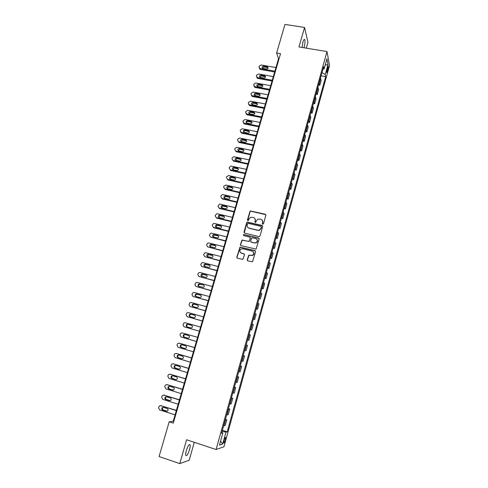 <?xml version="1.0" encoding="UTF-8"?>
<svg xmlns="http://www.w3.org/2000/svg" width="488" height="488" viewBox="0 0 488 488"><rect width="100%" height="100%" fill="white"/><g stroke="black" fill="none" stroke-linecap="round" stroke-linejoin="round"><path stroke-width="0.73" d="M262.745 224.199L263.465 223.772L265.875 215.251L265.295 214.262L250.466 210.95L249.893 211.542L247.465 220.003L248.203 220.667L248.892 219.167L250.649 217.306L253.37 217.489C254.87 218.008 255.48 219.057 255.194 220.649L254.882 221.747L255.639 222.412L256.316 220.911L258.012 219.069L260.805 219.234C262.324 219.752 262.934 220.808 262.654 222.4L262.343 223.504L262.745 224.199M189.527 449.649C190.149 447.368 190.338 445.764 190.088 444.836C189.173 443.921 187.929 445.843 186.337 450.607C185.708 452.894 185.519 454.499 185.775 455.432C186.703 456.323 187.953 454.395 189.527 449.649M303.951 47.781L304.158 47.116C305 43.78 305.201 41.297 304.774 39.656C304.292 38.887 303.682 39.717 302.932 42.133L302.084 47.476M225.346 439.993L225.676 437.559C225.322 437.138 224.785 438.084 224.053 440.389L223.724 442.823C224.077 443.238 224.62 442.299 225.346 439.993M247.184 259.836L247.758 260.854L252.491 261.775L255.596 251.631L255.023 250.612L239.998 247.111L236.802 257.225L237.369 258.237L242.878 259.378L244.457 254.742L243.89 253.73L241.462 253.126C239.48 251.96 239.376 250.582 241.139 248.971L242.707 248.788L252.217 251.143C254.181 252.241 254.327 253.614 252.668 255.248L248.77 255.187L247.184 259.836L247.507 260.738M306.287 48.166L307.965 42.249L304.555 27.462L298.973 46.964L327.003 51.563L216.099 449.521L186.593 439.78L179.779 463.6L159.07 456.542L169.184 421.815L173.283 423.145L280.533 53.674L276.617 53.015L278.508 58.725L173.234 421.223L169.184 421.815M304.555 27.462L284.955 24.4L276.617 53.015M258.988 236.576L260.025 235.966L262.709 226.444L262.135 225.45L247.239 222.077L246.708 222.656L244 232.105L244.567 233.099L258.988 236.576M259.165 238.998L256.041 249.106L240.974 245.629L240.407 244.628L242.054 239.998L248.441 241.365L249.472 240.755L250.24 238.046L249.673 237.046L243.597 235.576L243.549 234.484L258.585 237.998L259.165 238.998M327.546 67.417L326.704 72.541C326.893 72.907 327.161 72.48 327.521 71.272L328.357 66.154C328.174 65.788 327.905 66.209 327.546 67.417M327.003 51.563L329.534 65.575L223.913 446.813L216.099 449.521M322.928 69.278L324.111 68.893L323.66 66.63L221.564 433.295L222.833 432.966L221.802 432.435M324.111 68.893L326.93 58.767L327.997 64.55L325.234 74.511L321.988 72.645M321.092 75.872L325.667 76.665L325.234 74.511M325.667 76.665L227.194 431.831L225.987 432.142L222.687 444.043L219.46 445.099L222.833 432.966M179.779 463.6L189.179 460.275L194.285 442.317M279.038 58.816L278.508 58.725M173.789 421.406L173.234 421.223M318.53 85.064L319.823 85.296L321.159 80.508L320.5 77.982M315.956 94.3L317.255 94.538L318.591 89.725L317.914 87.267M313.375 103.578L314.675 103.822L316.017 98.985L315.315 96.6M310.777 112.899L312.082 113.149L313.43 108.293L312.704 105.975M308.172 122.268L309.471 122.518L310.832 117.638L310.087 115.394M305.549 131.675L306.854 131.931L308.221 127.032L307.452 124.855M302.92 141.13L304.225 141.392L305.592 136.469L304.805 134.365M300.272 150.627L301.584 150.896L302.957 145.949L302.139 143.917M297.619 160.168L298.924 160.442L300.309 155.471L299.467 153.513M294.947 169.757L296.259 170.031L297.649 165.042L296.783 163.157M292.263 179.389L293.581 179.669L294.972 174.655L294.087 172.844M289.567 189.069L290.885 189.356L292.288 184.318L291.373 182.579M286.859 198.793L288.176 199.086L289.585 194.023L288.652 192.364M284.138 208.565L285.462 208.864L286.877 203.77L285.913 202.191M281.405 218.38L282.729 218.685L284.15 213.573L283.162 212.073M278.66 228.244L279.984 228.555L281.411 223.419L280.399 221.997M275.903 238.156L277.227 238.473L278.66 233.313L277.623 231.965M273.127 248.118L274.451 248.441L275.897 243.25L274.836 241.987M270.34 258.121L271.67 258.451L273.115 253.241L272.029 252.058M267.54 268.18L268.87 268.516L270.328 263.276L269.211 262.178M264.728 278.282L266.058 278.624L267.522 273.359L266.381 272.341M261.897 288.439L263.233 288.786L264.703 283.498L263.538 282.558M259.055 298.638L260.391 298.998L261.873 293.678L260.677 292.83M256.2 308.892L257.542 309.252L259.024 303.914L257.804 303.146M253.333 319.195L254.675 319.561L256.163 314.199L254.913 313.516M250.448 329.553L251.79 329.925L253.29 324.532L252.015 323.934M247.556 339.953L248.898 340.337L250.405 334.914L249.1 334.408M244.641 350.427L245.989 350.799L247.501 345.351L246.166 344.931M243.237 355.447L244.586 355.837L243.225 355.508M241.688 361.029L243.061 361.309L244.586 355.837M240.303 365.982L241.651 366.378L240.261 366.14M238.717 371.685L240.12 371.874L241.651 366.378M237.357 376.565L238.705 376.968L237.29 376.821M235.734 382.397L237.168 382.494L238.705 376.968M234.399 387.204L235.747 387.612L234.301 387.557M232.739 393.157L234.203 393.169L235.747 387.612M231.422 397.891L232.77 398.306L231.294 398.348M229.726 403.979L231.221 403.893L232.77 398.306M228.427 408.639L229.781 409.06L228.274 409.188M226.7 414.849L228.219 414.672L229.781 409.06M225.419 419.436L226.78 419.863L225.236 420.089M223.656 425.78L225.206 425.505L226.78 419.863M222.4 430.288L227.194 431.831M240.255 247.251L239.907 247.166M259.756 230.141L259.384 230.049M319.823 85.296L319.158 82.808M317.255 94.538L316.566 92.116M314.675 103.822L313.961 101.467M312.082 113.149L311.344 110.867M309.471 122.518L308.715 120.31M306.854 131.931L306.074 129.796M304.225 141.392L303.42 139.324M301.584 150.896L300.754 148.901M298.924 160.442L298.076 158.521M296.259 170.031L295.38 168.189M293.581 179.669L292.678 177.9M290.885 189.356L289.957 187.66M288.176 199.086L287.231 197.469M285.462 208.864L284.486 207.321M282.729 218.685L281.728 217.227M279.984 228.555L278.959 227.176M277.227 238.473L276.171 237.174M274.451 248.441L273.378 247.215M240.993 253.004L241.407 253.107M271.67 258.451L270.565 257.31M268.87 268.516L267.741 267.454M266.058 278.624L264.905 277.648M263.233 288.786L262.05 287.896M260.391 298.998L259.183 298.186M257.542 309.252L256.304 308.532M254.675 319.561L253.406 318.926M251.79 329.925L250.496 329.376M248.898 340.337L247.575 339.874M222.107 431.337L225.987 432.142M325.148 65.178L327.997 64.55M222.687 444.043L220.57 441.115M262.52 224.09L262.806 222.607L262.337 220.283M254.852 218.49L255.358 220.851L255.071 222.339M265.832 214.689L250.631 211.164L250.057 211.755L247.666 220.6M262.648 225.846L247.41 222.284L246.879 222.857L244.268 232.959M261.336 227.066L260.928 226.365L248.288 223.37L247.569 223.797L247.233 224.962C246.946 226.548 247.55 227.603 249.051 228.128L257.701 230.196L259.457 230.019L261.007 228.231L261.306 226.676M247.825 227.432L249.051 228.128M261.489 227.262L261.159 228.427L259.616 230.214L257.859 230.391L249.222 228.323M250.149 237.381L250.411 238.229L249.179 241.481L242.231 240.181L240.59 244.805L240.712 245.513M259.079 238.351L244.098 234.636L243.427 235.503M254.523 242.847L256.108 242.652C257.865 241.035 257.749 239.657 255.749 238.516L251.832 237.766L250.594 241.023L251.167 242.03L254.687 243.03L256.267 242.829C257.67 241.816 257.89 240.633 256.932 239.279M250.862 241.883L251.167 242.03M254.687 243.03L251.332 242.207M253.315 251.808C254.358 253.126 254.193 254.327 252.833 255.413L248.941 255.352L247.361 259.994M240.627 252.705L241.462 253.126M244.323 254.01L241.645 253.29M255.486 250.93L240.175 247.282L236.985 257.383L237.137 258.14M274.89 71.175L260.061 68.582L258.994 66.88L259.207 66.167L261.123 64.989L275.94 67.564M274.665 71.968L260.415 69.467L259.293 68.18M268.119 67.893L263.965 66.996L262.392 68.143M262.947 68.405L266.539 69.034C268.095 68.747 268.449 68.027 267.607 66.874L263.618 66.106C262.056 66.398 261.708 67.124 262.568 68.271L262.947 68.405M272.261 80.233L257.414 77.58L256.346 75.872L256.56 75.152L258.475 73.975L273.317 76.61M272.042 80.996L257.774 78.44L256.651 77.183M265.484 76.878L261.33 75.969L259.75 77.153M260.299 77.409L263.898 78.056C265.49 77.745 265.832 77.013 264.923 75.86L260.976 75.103C259.384 75.42 259.049 76.158 259.976 77.305L260.299 77.409M269.62 89.334L254.754 86.62L253.687 84.9L253.9 84.174L255.822 83.003L270.675 85.693M269.406 90.073L255.12 87.462L253.998 86.23M262.837 85.906L258.683 84.985L257.103 86.205M257.64 86.461L261.245 87.12C262.873 86.785 263.197 86.041 262.215 84.882L258.323 84.143C256.694 84.485 256.377 85.235 257.377 86.382L257.64 86.461M266.966 98.478L251.832 95.636L251.009 93.971L251.222 93.245L253.15 92.067L268.028 94.818M266.759 99.186L252.455 96.52L251.338 95.319M260.177 94.977L256.023 94.044L254.437 95.3M254.974 95.55L258.585 96.221C260.244 95.855 260.549 95.099 259.494 93.952L255.657 93.22C253.992 93.592 253.693 94.355 254.766 95.496L254.974 95.55M264.295 107.659L249.222 104.786L248.325 103.084L248.538 102.352L250.472 101.175L265.368 103.981M264.099 108.348L249.606 105.579L248.66 104.45M257.505 104.084L253.357 103.139L251.765 104.438M252.29 104.682L255.907 105.371C257.603 104.975 257.89 104.206 256.761 103.066L252.979 102.34C251.277 102.748 250.997 103.517 252.144 104.645L252.29 104.682M261.617 116.888L246.605 113.972L245.629 112.234L245.842 111.502L247.776 110.325L262.69 113.192M261.428 117.547L246.995 114.741L245.976 113.631M254.815 113.234L250.673 112.283L249.081 113.619M249.6 113.856L253.217 114.558C254.95 114.131 255.212 113.35 254.01 112.228L250.289 111.502C248.551 111.941 248.294 112.722 249.514 113.838L249.6 113.856M258.927 126.154L243.988 123.202L242.92 121.427L243.134 120.695L245.074 119.511L260.006 122.445M258.744 126.788L244.378 123.946L243.286 122.848M252.119 122.421L247.977 121.463C246.995 121.433 246.464 121.89 246.385 122.836M246.891 123.074L250.515 123.787C252.284 123.324 252.528 122.537 251.241 121.427L247.587 120.707C245.812 121.183 245.58 121.969 246.879 123.067L246.891 123.074M256.224 135.469L241.261 132.449L240.194 130.668L240.413 129.924L242.316 128.74L257.304 131.736M256.048 136.073L241.676 133.169L240.578 132.108M249.405 131.65L245.238 130.68C244.25 130.674 243.732 131.144 243.683 132.102M244.177 132.327L247.855 133.072C249.6 132.547 249.813 131.754 248.496 130.68L244.836 129.948C243.079 130.455 242.859 131.248 244.177 132.327M253.504 144.82L238.528 141.746L237.461 139.946L237.68 139.202L239.504 138L254.596 141.075M253.339 145.4L238.949 142.441L238.528 141.746M246.672 140.922L242.451 139.934L240.962 141.416M241.444 141.63L245.196 142.392C246.891 141.825 247.087 141.02 245.775 139.989L242.042 139.226C240.334 139.788 240.139 140.587 241.444 141.63M250.777 154.22L235.783 151.079L234.716 149.267L234.935 148.523L236.68 147.309L251.869 150.457M250.619 154.769L236.21 151.75L235.783 151.079M243.933 150.237L239.651 149.237L238.236 150.768M238.699 150.975L242.53 151.762C244.171 151.14 244.342 150.334 243.036 149.334L239.236 148.553C237.577 149.157 237.4 149.962 238.699 150.975M248.032 163.663L233.02 160.46L231.952 158.631L232.172 157.88L233.844 156.666L249.13 159.881M247.88 164.188L233.459 161.107L233.02 160.46M241.176 159.594L236.839 158.582L235.497 160.168M235.942 160.363L239.846 161.162C241.432 160.503 241.578 159.692 240.291 158.728L236.412 157.929C234.813 158.576 234.655 159.387 235.942 160.363M245.281 173.149L230.244 169.879L229.177 168.043L229.403 167.286L230.989 166.072L246.385 169.348M245.135 173.643L230.696 170.501L230.244 169.879M238.406 168.988L234.014 167.976L232.745 169.604M233.172 169.794L237.15 170.611C238.681 169.909 238.809 169.092 237.528 168.159L233.581 167.347C232.032 168.031 231.898 168.848 233.172 169.794M242.512 182.677L227.463 179.346L226.395 177.492L226.615 176.735L228.579 175.552L243.622 178.858M242.377 183.146L227.914 179.944L227.463 179.346M235.619 178.431L231.184 177.419L229.988 179.096M230.391 179.267L234.441 180.096C235.917 179.358 236.021 178.541 234.752 177.638L230.739 176.815C229.238 177.534 229.128 178.352 230.391 179.267M239.73 192.254L224.663 188.856L223.596 186.989L223.821 186.227L225.785 185.05L240.846 188.417M239.602 192.693L225.127 189.429L224.663 188.856M232.813 187.911L228.335 186.904L227.219 188.63M227.597 188.783L231.715 189.625C233.136 188.856 233.221 188.032 231.965 187.16L227.878 186.325C226.438 187.081 226.34 187.904 227.597 188.783M236.936 201.873L221.851 198.409L220.783 196.53L221.009 195.767L222.375 194.566L222.973 194.584L238.059 198.018M236.82 202.282L222.321 198.958L221.851 198.409M230 197.439L225.48 196.438L224.437 198.207M224.791 198.348L228.97 199.196C230.342 198.396 230.409 197.573 229.165 196.731L225.017 195.883C223.62 196.67 223.547 197.494 224.791 198.348M234.13 211.536L219.027 208.01L217.959 206.119L219.478 204.161L220.155 204.167L235.253 207.668M234.02 211.92L219.508 208.529L219.027 208.01M227.164 207.01L222.613 206.015L221.644 207.827M221.967 207.955L226.212 208.809C227.536 207.98 227.579 207.156 226.353 206.345L222.138 205.491C220.796 206.302 220.741 207.126 221.967 207.955M231.312 221.247L216.184 217.654L215.116 215.745L216.574 213.799L217.325 213.793L232.441 217.361M231.208 221.601L216.678 218.148L216.184 217.654M224.315 216.623L219.734 215.641L218.844 217.502M219.136 217.611L223.443 218.465C224.712 217.611 224.742 216.794 223.528 216.001L219.252 215.141C217.959 215.983 217.916 216.8 219.136 217.611M228.476 231.007L213.335 227.347L212.268 225.425L212.494 224.645L213.665 223.486L214.476 223.461L229.61 227.097M228.384 231.33L213.835 227.811L213.335 227.347M221.448 226.279L216.843 225.316L216.031 227.213M216.288 227.31L220.649 228.164C221.875 227.292 221.887 226.475 220.686 225.706L216.355 224.84C215.104 225.7 215.086 226.524 216.288 227.31M225.627 240.81L210.468 237.076L209.401 235.143L210.737 233.221L211.615 233.179L226.767 236.881M225.541 241.102L210.468 237.076M218.569 235.985L213.945 235.033L213.207 236.979M213.427 237.052L217.843 237.912C219.02 237.022 219.02 236.204 217.831 235.454L213.445 234.588C212.243 235.466 212.237 236.29 213.427 237.052M222.772 250.661L207.589 246.861L206.522 244.909L207.809 243L208.742 242.945L223.913 246.714M222.693 250.924L207.589 246.861M215.666 245.732L211.036 244.799L210.377 246.788M210.548 246.843L215.025 247.703C216.16 246.8 216.141 245.976 214.97 245.25L210.523 244.384C209.364 245.275 209.376 246.098 210.548 246.843M219.893 260.555L204.698 256.688L203.63 254.724L204.862 252.827L205.857 252.754L221.046 256.59M219.826 260.787L204.698 256.688M212.75 255.529L208.114 254.614L207.534 256.639M207.662 256.682L212.182 257.542C213.28 256.621 213.244 255.804 212.085 255.09L207.595 254.224C206.479 255.132 206.497 255.95 207.662 256.682M217.007 270.498L201.788 266.564L200.727 264.587L201.91 262.703L202.953 262.605L218.166 266.515M216.946 270.7L201.788 266.564M209.816 265.374L205.186 264.472L204.679 266.539M204.759 266.564L209.328 267.424C210.383 266.491 210.34 265.673 209.193 264.978L204.655 264.112C203.575 265.033 203.612 265.85 204.759 266.564M214.104 280.49L198.872 276.483L197.805 274.494L198.036 273.695L198.945 272.627L200.037 272.511L215.269 276.489M214.055 280.661L198.872 276.483M206.869 275.262L202.239 274.378L201.819 276.489M201.843 276.495L206.454 277.355C207.473 276.409 207.418 275.598 206.284 274.915L201.703 274.043C200.659 274.982 200.708 275.799 201.843 276.495M211.188 290.531L195.938 286.45L194.871 284.443L195.969 282.595L197.109 282.461L212.359 286.511M211.151 290.671L195.938 286.45M203.362 284.894L198.738 284.028C197.731 284.974 197.786 285.785 198.915 286.474L203.569 287.334C204.551 286.383 204.484 285.565 203.362 284.894L199.287 284.333C198.464 284.962 198.348 285.675 198.945 286.48M208.26 300.62L192.986 296.472L191.924 294.447L192.98 292.611L194.169 292.458L209.431 296.576M208.23 300.73L192.986 296.472M200.91 295.185L196.322 294.337C195.499 295.002 195.413 295.734 196.06 296.521M195.969 296.497L199.671 297.503L200.666 297.357C201.617 296.399 201.538 295.588 200.428 294.929L195.761 294.057C194.785 295.014 194.852 295.826 195.969 296.497M205.314 310.752L190.027 306.531L188.96 304.494L189.984 302.676L191.211 302.505L206.497 306.696M205.296 310.832L190.027 306.531M197.902 305.22L194.34 304.238L193.346 304.384C192.522 305.104 192.467 305.848 193.181 306.616M193.01 306.574L196.719 307.592L197.744 307.434C198.665 306.464 198.579 305.659 197.475 305.006L193.773 303.987L192.772 304.134C191.827 305.098 191.906 305.909 193.01 306.574M202.361 320.939L187.05 316.645L185.983 314.595L186.971 312.79L188.24 312.595L203.545 316.858M202.343 320.988L187.05 316.645M194.858 315.291L191.381 314.321L190.357 314.485C189.527 315.26 189.515 316.017 190.302 316.767M190.039 316.694L193.754 317.737L194.804 317.56C195.7 316.584 195.603 315.773 194.511 315.132L190.802 314.101L189.777 314.26C188.856 315.23 188.947 316.041 190.039 316.694M199.385 331.175L184.055 326.808L182.994 324.74L183.952 322.952L185.257 322.739L200.574 327.076M199.385 331.187L184.055 326.808M191.766 325.405L188.405 324.453L187.355 324.63C186.514 325.49 186.55 326.271 187.459 326.978M187.05 326.868L190.771 327.924L191.851 327.729C192.723 326.746 192.614 325.941 191.534 325.313L187.819 324.258L186.764 324.435C185.873 325.411 185.971 326.222 187.05 326.868M197.597 337.336L182.256 332.926L197.597 337.342M196.402 341.46L181.054 337.019L179.993 334.939L180.231 334.121L180.914 333.164L182.256 332.926M185.275 334.597L184.336 334.823C183.476 335.799 183.579 336.61 184.653 337.245L187.978 338.202M184.055 337.086L187.776 338.16L188.886 337.952C189.728 336.964 189.612 336.159 188.545 335.537L184.824 334.463L183.738 334.658C182.872 335.64 182.976 336.452 184.055 337.086L184.653 337.245M194.614 347.615L179.669 343.265M193.4 351.793L178.035 347.279L176.973 345.181L177.211 344.357L177.87 343.424L179.242 343.168L194.602 347.657M182.097 344.809L181.31 345.065C180.475 346.047 180.584 346.852 181.646 347.48L185.117 348.499M181.036 347.358L184.763 348.45L185.898 348.225C186.715 347.236 186.593 346.431 185.538 345.809L181.81 344.723L180.7 344.931C179.859 345.919 179.974 346.724 181.036 347.358L181.646 347.48M191.613 357.948L176.485 353.507M190.381 362.181L174.997 357.588L173.935 355.478L174.808 353.727L176.211 353.458L191.589 358.021M178.974 355.087L178.273 355.355C177.455 356.344 177.577 357.149 178.626 357.771L182.195 358.832M178.004 357.673L181.737 358.79L182.896 358.546C183.695 357.551 183.567 356.746 182.512 356.136L178.785 355.032L177.65 355.252C176.833 356.246 176.949 357.051 178.004 357.673L178.626 357.771M188.594 368.33L173.295 363.816M187.349 372.618L171.947 367.946L170.885 365.817L171.739 364.085L173.167 363.798L188.563 368.434M175.851 365.42L175.216 365.695C174.423 366.689 174.551 367.495 175.595 368.111L179.242 369.215M174.96 368.043L178.693 369.178L179.877 368.922C180.651 367.921 180.517 367.116 179.474 366.512L175.741 365.384L174.582 365.628C173.789 366.622 173.911 367.427 174.96 368.043L175.595 368.111M185.568 378.761L170.099 374.186L185.525 378.901M184.305 383.104L168.885 378.359L167.823 376.211L168.067 375.382L168.653 374.497L170.757 374.235M172.728 375.809L172.148 376.089C171.373 377.084 171.508 377.889 172.545 378.499L175.643 379.615L176.845 379.347C177.601 378.346 177.461 377.541 176.424 376.937L172.685 375.797L171.508 376.047C170.727 377.047 170.861 377.852 171.904 378.468L175.643 379.615M182.524 389.247L166.957 384.605M181.243 393.639L165.804 388.82L164.749 386.661L164.993 385.819L165.554 384.953L167.036 384.629L182.469 389.418M169.617 386.252L168.415 386.52C167.659 387.521 167.793 388.332 168.83 388.936L172.569 390.107L173.795 389.827C174.533 388.82 174.387 388.015 173.356 387.417L169.617 386.252L169.068 386.526C168.311 387.533 168.451 388.332 169.482 388.942L173.258 390.119M179.462 399.782L163.797 395.079M178.169 404.235L162.711 399.33L161.65 397.153L162.437 395.463L163.95 395.121L179.401 399.989M166.457 396.744L165.975 397.019C165.237 398.025 165.377 398.83 166.402 399.434L170.239 400.642M165.737 399.465L169.489 400.648L170.727 400.355C171.447 399.343 171.3 398.537 170.275 397.946L166.53 396.762L165.31 397.043C164.572 398.049 164.712 398.855 165.737 399.465L166.402 399.434M176.388 410.371L160.625 405.613M175.076 414.873L159.6 409.896L158.545 407.706L159.314 406.022L160.845 405.662L176.314 410.609M163.303 407.291L162.864 407.565C162.144 408.572 162.291 409.377 163.309 409.975L167.201 411.219M162.632 410.036L166.384 411.244L167.646 410.933C168.348 409.92 168.195 409.115 167.183 408.523L163.431 407.321L162.193 407.614C161.467 408.627 161.613 409.432 162.632 410.036L163.309 409.975M319.353 83.198L320.695 78.379M316.767 92.5L318.115 87.657M314.168 101.839L315.522 96.978M311.551 111.227L312.912 106.341M308.928 120.658L310.295 115.748M306.287 130.137L307.66 125.203M303.64 139.653L305.018 134.7M300.974 149.218L302.365 144.241M298.302 158.832L299.693 153.83M295.612 168.488L297.009 163.462M292.91 178.193L294.319 173.142M290.195 187.941L291.611 182.866M287.469 197.738L288.89 192.638M284.73 207.577L286.157 202.453M281.979 217.465L283.412 212.317M279.209 227.408L280.649 222.229M276.434 237.394L277.879 232.19M273.64 247.428L275.092 242.201M270.828 257.511L272.292 252.259M268.01 267.644L269.48 262.367M265.173 277.825L266.649 272.524M262.331 288.054L263.813 282.729M259.464 298.333L260.958 292.983M256.59 308.666L258.085 303.286M253.699 319.048L255.206 313.644M250.795 329.485L252.308 324.05M247.874 339.971L249.392 334.512M244.939 350.512L246.471 345.022M241.993 361.102L243.53 355.587M239.029 371.746L240.572 366.201M236.052 382.44L237.601 376.87M233.057 393.194L234.618 387.594M230.049 403.997L231.617 398.373M227.03 414.855L228.604 409.2M223.992 425.768L225.572 420.089M326.978 69.497L327.966 69.662M326.692 71.132L327.521 71.272M260.061 68.582L260.415 69.467M263.965 66.996L263.618 66.106M267.546 67.625L267.217 66.728M257.414 77.58L257.774 78.44M261.33 75.969L260.976 75.103M264.917 76.61L264.575 75.744M254.754 86.62L255.12 87.462M258.683 84.985L258.323 84.143M262.276 85.638L261.928 84.796M252.082 95.703L252.455 96.52M256.023 94.044L255.657 93.22M259.622 94.709L259.268 93.885M249.392 104.828L249.783 105.621M253.357 103.139L252.979 102.34M256.956 103.822L256.59 103.023M246.696 113.991L247.093 114.765M250.673 112.283L250.289 111.502M254.279 112.978L253.906 112.203M243.988 123.202L244.39 123.946M247.977 121.463L247.587 120.707M251.588 122.171L251.21 121.421M241.261 132.449L241.676 133.169M245.275 130.686L244.872 129.954M248.886 131.412L248.496 130.68M242.554 139.952L242.146 139.245M246.172 140.69L245.775 139.989M239.821 149.255L239.401 148.578M243.445 150.011L243.036 149.334M237.076 158.606L236.649 157.953M240.706 159.381L240.291 158.728M234.319 168L233.886 167.372M237.955 168.787L237.528 168.159M231.55 177.443L231.105 176.839M235.192 178.242L234.752 177.638M228.768 186.922L228.317 186.343M232.41 187.74L231.965 187.16M225.974 196.451L225.511 195.895M229.622 197.28L229.165 196.731M223.162 206.021L222.693 205.491M226.816 206.869L226.353 206.345M220.344 215.635L219.862 215.135M223.998 216.501L223.528 216.001M217.508 225.291L217.014 224.822M221.168 226.176L220.686 225.706M214.659 235.002L214.159 234.551M218.325 235.899L217.831 235.454M211.798 244.75L211.286 244.329M215.464 245.665L214.97 245.25M208.919 254.547L208.4 254.156M212.597 255.48L212.085 255.09M206.034 264.392L205.503 264.026M209.712 265.338L209.193 264.978M203.13 274.286L202.593 273.945M206.814 275.25L206.284 274.915M200.214 284.223L199.665 283.912M197.28 294.209L196.725 293.928M200.867 295.149L200.428 294.929M194.34 304.238L193.773 303.987M197.811 305.152L197.475 305.006M191.381 314.321L190.802 314.101M188.405 324.453L187.819 324.258M179.242 343.168L179.859 343.308M176.211 353.458L176.839 353.568M182.073 358.839L181.737 358.79M173.167 363.798L173.807 363.877M179.169 369.221L178.693 369.178M172.545 378.499L171.904 378.468M167.036 384.629L167.695 384.648M169.482 388.942L168.83 388.936M173.216 390.107L172.569 390.107M163.95 395.121L164.621 395.103M170.141 400.618L169.489 400.648M160.845 405.662L161.528 405.62M167.049 411.177L166.384 411.244M189.314 444.58L190.088 444.836M304.073 39.546L304.774 39.656M225.358 437.462L225.676 437.559M259.61 68.424L259.964 69.308M267.942 67.765L267.607 66.874M257.024 77.452L257.389 78.318M265.259 76.726L264.923 75.86M254.431 86.522L254.803 87.364M262.562 85.729L262.215 84.882M251.832 95.636L252.211 96.453M259.854 94.776L259.494 93.952M249.222 104.786L249.606 105.579M257.127 103.865L256.761 103.066M246.605 113.972L246.995 114.741M254.382 113.002L254.01 112.228M243.976 123.196L244.378 123.946M251.625 122.177L251.241 121.427M245.238 130.68L244.836 129.948M242.451 139.934L242.042 139.226M239.651 149.237L239.236 148.553M236.839 158.582L236.412 157.929M234.014 167.976L233.581 167.347M231.184 177.419L230.739 176.815M228.335 186.904L227.878 186.325M225.48 196.438L225.017 195.883M222.613 206.015L222.138 205.491M219.734 215.641L219.252 215.141M216.843 225.316L216.355 224.84M213.945 235.033L213.445 234.588M211.036 244.799L210.523 244.384M208.114 254.614L207.595 254.224M205.186 264.472L204.655 264.112M202.239 274.378L201.703 274.043M199.287 284.333L198.738 284.028M196.322 294.337L195.761 294.057M193.346 304.384L192.772 304.134M190.357 314.485L189.777 314.26M187.355 324.63L186.764 324.435M184.336 334.823L183.738 334.658M181.31 345.065L180.7 344.931M178.273 355.355L177.65 355.252M175.216 365.695L174.582 365.628M172.148 376.089L171.508 376.047M169.068 386.526L168.415 386.52M165.975 397.019L165.31 397.043M162.864 407.565L162.193 407.614"/></g></svg>
